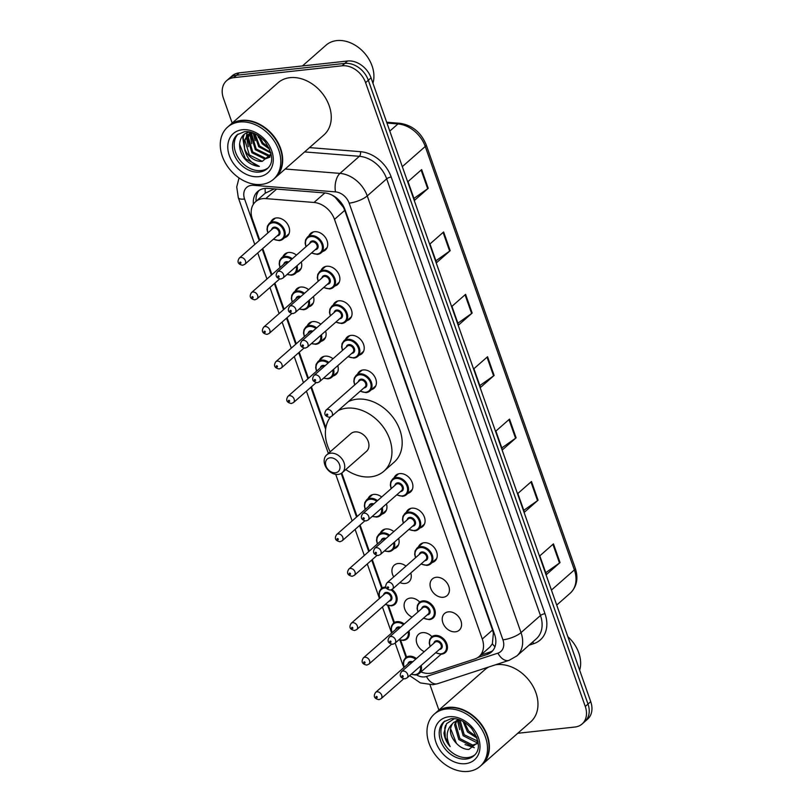 <?xml version="1.0" encoding="UTF-8"?>
<svg xmlns="http://www.w3.org/2000/svg" width="812" height="812" viewBox="0 0 812 812"><rect width="100%" height="100%" fill="white"/><g stroke="black" fill="none" stroke-linecap="round" stroke-linejoin="round"><path stroke-width="1.22" d="M321.126 270.355A11.114 8.414 48.7 0 1 322.861 267.899A11.114 8.414 48.7 0 1 326.688 266.265A11.114 8.414 48.7 0 1 338.117 272.883A11.114 8.414 48.7 0 1 337.548 284.596A11.114 8.414 48.7 0 1 334.889 286.017M333.296 304.916A11.114 8.414 48.7 0 1 335.031 302.46A11.114 8.414 48.7 0 1 338.858 300.826A11.114 8.414 48.7 0 1 350.287 307.433A11.114 8.414 48.7 0 1 349.718 319.157A11.114 8.414 48.7 0 1 347.059 320.567M345.465 339.477A11.114 8.414 48.7 0 1 347.201 337.021A11.114 8.414 48.7 0 1 351.028 335.386A11.114 8.414 48.7 0 1 362.457 341.994A11.114 8.414 48.7 0 1 361.888 353.717A11.114 8.414 48.7 0 1 359.229 355.128M357.635 374.027A11.114 8.414 48.7 0 1 359.371 371.581A11.114 8.414 48.7 0 1 363.197 369.947A11.114 8.414 48.7 0 1 374.626 376.555A11.114 8.414 48.7 0 1 374.058 388.278A11.114 8.414 48.7 0 1 371.399 389.689M394.145 477.71A11.114 8.414 48.7 0 1 395.88 475.253A11.114 8.414 48.7 0 1 399.707 473.619A11.114 8.414 48.7 0 1 411.136 480.227A11.114 8.414 48.7 0 1 410.567 491.95A11.114 8.414 48.7 0 1 407.908 493.361M406.315 512.27A11.114 8.414 48.7 0 1 408.05 509.814A11.114 8.414 48.7 0 1 411.877 508.18A11.114 8.414 48.7 0 1 423.306 514.788A11.114 8.414 48.7 0 1 422.737 526.511A11.114 8.414 48.7 0 1 420.078 527.922M418.484 546.821A11.114 8.414 48.7 0 1 420.22 544.365A11.114 8.414 48.7 0 1 424.047 542.741A11.114 8.414 48.7 0 1 435.476 549.348A11.114 8.414 48.7 0 1 434.907 561.072A11.114 8.414 48.7 0 1 432.248 562.483M436.217 577.291A11.114 8.414 48.7 0 1 447.645 583.899A11.114 8.414 48.7 0 1 447.077 595.622A11.114 8.414 48.7 0 1 443.25 597.256A11.114 8.414 48.7 0 1 431.822 590.649A11.114 8.414 48.7 0 1 432.39 578.926A11.114 8.414 48.7 0 1 436.217 577.291M448.386 611.852A11.114 8.414 48.7 0 1 459.815 618.46A11.114 8.414 48.7 0 1 459.247 630.183A11.114 8.414 48.7 0 1 455.42 631.817A11.114 8.414 48.7 0 1 443.991 625.21A11.114 8.414 48.7 0 1 444.56 613.486A11.114 8.414 48.7 0 1 448.386 611.852M308.956 235.795A11.114 8.414 48.7 0 1 310.692 233.338A11.114 8.414 48.7 0 1 314.518 231.714A11.114 8.414 48.7 0 1 325.947 238.322A11.114 8.414 48.7 0 1 325.379 250.045A11.114 8.414 48.7 0 1 322.719 251.456M424.26 651.66A11.114 8.414 48.7 0 1 416.82 643.317A11.114 8.414 48.7 0 1 418.606 634.273A11.114 8.414 48.7 0 1 422.433 632.639A11.114 8.414 48.7 0 1 431.893 636.649M412.09 617.1A11.114 8.414 48.7 0 1 404.65 608.756A11.114 8.414 48.7 0 1 406.436 599.713A11.114 8.414 48.7 0 1 410.263 598.079A11.114 8.414 48.7 0 1 419.723 602.088M393.729 576.926A11.114 8.414 48.7 0 1 394.267 565.152A11.114 8.414 48.7 0 1 398.093 563.518A11.114 8.414 48.7 0 1 406 566.126M410.791 573.018A11.114 8.414 48.7 0 1 408.943 581.849A11.114 8.414 48.7 0 1 405.117 583.483A11.114 8.414 48.7 0 1 399.94 582.559M380.351 533.048A11.114 8.414 48.7 0 1 382.097 530.591A11.114 8.414 48.7 0 1 385.923 528.967A11.114 8.414 48.7 0 1 393.83 531.566M398.621 538.457A11.114 8.414 48.7 0 1 396.774 547.288A11.114 8.414 48.7 0 1 394.114 548.709M368.181 498.487A11.114 8.414 48.7 0 1 369.927 496.03A11.114 8.414 48.7 0 1 373.753 494.406A11.114 8.414 48.7 0 1 381.66 497.005M386.451 503.897A11.114 8.414 48.7 0 1 384.604 512.737A11.114 8.414 48.7 0 1 381.944 514.148M295.162 291.143A11.114 8.414 48.7 0 1 296.908 288.686A11.114 8.414 48.7 0 1 300.734 287.052A11.114 8.414 48.7 0 1 308.641 289.661M313.432 296.542A11.114 8.414 48.7 0 1 311.585 305.383A11.114 8.414 48.7 0 1 308.925 306.794M282.992 256.582A11.114 8.414 48.7 0 1 284.738 254.126A11.114 8.414 48.7 0 1 288.565 252.491A11.114 8.414 48.7 0 1 296.471 255.1M301.262 261.992A11.114 8.414 48.7 0 1 299.415 270.822A11.114 8.414 48.7 0 1 296.756 272.233M307.332 325.703A11.114 8.414 48.7 0 1 309.078 323.247A11.114 8.414 48.7 0 1 312.904 321.613A11.114 8.414 48.7 0 1 320.811 324.211M325.602 331.103A11.114 8.414 48.7 0 1 323.755 339.944A11.114 8.414 48.7 0 1 321.095 341.355M319.502 360.254A11.114 8.414 48.7 0 1 321.247 357.798A11.114 8.414 48.7 0 1 325.074 356.174A11.114 8.414 48.7 0 1 332.981 358.772M337.772 365.664A11.114 8.414 48.7 0 1 335.924 374.505A11.114 8.414 48.7 0 1 333.265 375.915M270.822 222.021A11.114 8.414 48.7 0 1 272.568 219.565A11.114 8.414 48.7 0 1 276.385 217.941A11.114 8.414 48.7 0 1 287.813 224.548A11.114 8.414 48.7 0 1 287.245 236.262A11.114 8.414 48.7 0 1 284.586 237.683M274.283 188.891L265.311 193.175A20.848 10.729 -85.4 0 1 265.159 188.394M420.981 671.93A20.848 15.783 -131.3 0 0 432.745 672.732L474.776 658.989A20.848 15.783 -131.3 0 0 479.121 656.543A20.848 15.783 -131.3 0 0 482.277 639.034L334.493 219.372A20.848 15.783 -131.3 0 0 314.011 202.472L265.778 198.605A20.848 15.783 -131.3 0 0 262.743 198.646A20.848 15.783 -131.3 0 0 255.567 201.701A20.848 15.783 -131.3 0 0 252.41 219.21L259.759 240.078M479.121 656.543L489.991 646.971L492.376 643.784L493.371 633.137L492.529 630.021L344.745 210.359L343.415 207.304L335.143 197.286L332.22 195.174M400.692 640.292L406.386 656.472A20.848 15.783 -131.3 0 0 406.538 656.867M262.743 248.563L271.929 274.639M274.913 283.114L284.098 309.199M287.083 317.675L296.268 343.76M299.252 352.235L308.438 378.311M311.422 386.796L325.845 427.741M341.791 473.041L357.118 516.554M360.102 525.029L369.287 551.104M372.272 559.59L382.239 587.898M388.522 605.732L394.409 622.459M477.832 657.517L487.119 654.492A20.848 15.783 -131.3 0 0 491.453 652.036A20.848 15.783 -131.3 0 0 494.62 634.527L345.049 209.821A20.848 15.783 -131.3 0 0 324.577 192.921L267.899 188.384A20.848 15.783 -131.3 0 0 264.864 188.414A20.848 15.783 -131.3 0 0 257.688 191.48A20.848 15.783 -131.3 0 0 253.415 204.198M256.084 201.244A20.848 15.783 48.7 0 1 259.14 190.384M232.181 123.089L223.422 98.222A20.848 15.783 48.7 0 1 226.589 80.713A20.848 15.783 48.7 0 1 233.765 77.647L342.085 65.802A20.848 15.783 48.7 0 1 365.603 82.672L585.269 706.47A20.848 15.783 48.7 0 1 582.113 723.969A20.848 15.783 48.7 0 1 574.937 727.034L517.731 733.287M438.896 710.084L430.015 684.861M226.589 80.713L232.039 75.912A20.848 15.783 48.7 0 1 239.215 72.857L347.536 61.012L344.816 63.407A20.848 15.783 48.7 0 1 368.323 80.266L588 704.065A20.848 15.783 48.7 0 1 584.843 721.574A20.848 15.783 48.7 0 0 588 704.065L368.323 80.266A20.848 15.783 48.7 0 0 344.816 63.407L236.485 75.252L344.816 63.407L342.085 65.802M229.319 78.317A20.848 15.783 48.7 0 1 236.485 75.252A20.848 15.783 48.7 0 0 229.319 78.317M492.722 650.727A20.848 15.783 48.7 0 1 489.849 652.087L480.826 655.04M347.536 61.012A20.848 15.783 48.7 0 1 371.054 77.871L590.73 701.669A20.848 15.783 48.7 0 1 587.573 719.178L582.113 723.969M538.072 500.192L524.43 512.189L517.843 493.473L531.484 481.486L538.072 500.192A5.562 1.705 -19.4 0 1 537.534 500.618L530.957 481.942M560.036 562.574L546.405 574.571L539.807 555.855L553.449 543.867L560.036 562.574A5.562 1.705 -19.4 0 1 559.498 563L552.921 544.324M472.168 313.056L458.526 325.054L451.939 306.337L465.58 294.34L472.168 313.056A5.562 1.705 -19.4 0 1 471.63 313.483L465.053 294.807M450.203 250.675L436.562 262.672L429.974 243.955L443.616 231.968L450.203 250.675A5.562 1.705 -19.4 0 1 449.655 251.101L443.088 232.425M428.239 188.303L414.597 200.29L408.01 181.573L421.641 169.586L428.239 188.303A5.562 1.705 -19.4 0 1 427.691 188.719L421.113 170.053M516.107 437.82L502.466 449.807L495.878 431.091L509.51 419.104L516.107 437.82A5.562 1.705 -19.4 0 1 515.559 438.236L508.982 419.571M494.132 375.438L480.501 387.425L473.903 368.719L487.545 356.722L494.132 375.438A5.562 1.705 -19.4 0 1 493.594 375.865L487.017 357.189M479.841 385.568L493.594 375.865M501.806 447.94L515.559 438.236M413.937 198.422L427.691 188.719M435.902 260.804L449.655 251.101M457.877 323.186L471.63 313.483M545.745 572.704L559.498 563M523.781 510.322L537.534 500.618M302.429 65.945L326.038 45.188A31.272 23.67 48.7 0 1 336.797 40.6A31.272 23.67 48.7 0 1 364.943 53.602A31.272 23.67 48.7 0 1 372.941 83.23M229.299 125.627A34.743 26.299 48.7 0 1 229.461 125.474A34.743 26.299 48.7 0 1 241.428 120.379A34.743 26.299 48.7 0 1 277.125 141.024A34.743 26.299 48.7 0 1 275.349 177.655A34.743 26.299 48.7 0 1 275.177 177.808M229.461 125.474L278.049 82.753A34.743 26.299 48.7 0 1 290.006 77.658A34.743 26.299 48.7 0 1 325.703 98.303A34.743 26.299 48.7 0 1 323.937 134.934L275.349 177.655M227.593 127.129L229.126 125.779A34.743 26.299 48.7 0 1 241.083 120.673A34.743 26.299 48.7 0 1 276.78 141.329A34.743 26.299 48.7 0 1 275.004 177.96L273.471 179.31A34.743 26.299 48.7 0 1 261.515 184.405A34.743 26.299 48.7 0 1 225.817 163.76A34.743 26.299 48.7 0 1 227.593 127.129A34.743 26.299 48.7 0 1 239.55 122.023A34.743 26.299 48.7 0 1 275.248 142.679A34.743 26.299 48.7 0 1 273.471 179.31M267.99 167.962A22.655 17.153 48.7 0 1 261.099 170.561A22.655 17.153 48.7 0 1 238.22 157.741A22.655 17.153 48.7 0 1 238.139 134.021M269.949 156.949L265.727 158.32L252.765 151.986L248.37 137.38L249.964 133.33M269.807 157.183L264.874 159.071L251.913 152.727L247.518 138.131L249.436 133.604M270.792 155.062L269.137 155.325L256.176 148.982L251.781 134.386L252.248 132.65M270.589 155.62L268.285 156.077L255.323 149.733L250.928 135.127L251.669 132.701M250.289 132.853L250.786 132.224M249.791 133.138L250.664 132.194M270.731 152.321L259.586 145.987L254.948 133.716M270.934 153.113L258.734 146.739L254.156 133.361M269.036 147.804L262.997 142.983L259.18 136.172M269.665 149.215L262.144 143.734L257.891 135.32M250.603 132.092C237.764 132.569 235.764 151.174 246.797 160.928C250.735 164.308 254.927 166.125 259.363 166.389C251.426 163.811 246.503 157.883 244.595 148.616A15.712 11.886 48.7 0 0 262.317 161.324L271.096 153.894M262.317 161.324L249.355 154.98L244.96 140.375L248.005 134.548M244.595 148.616L244.107 141.126L247.569 134.904L251.314 132.366M247.569 134.904L252.065 132.589M259.363 166.389L245.386 158.644L239.52 144.079M244.625 148.931L243.214 137.664L244.168 134.518M248.35 146.647L246.381 136.609M246.422 136.091L247.061 132.904M251.761 143.643L249.791 133.615M249.832 133.097L249.944 132.163M255.171 140.649L253.192 132.985M258.581 137.654L257.607 135.137M244.97 150.961L242.788 138.04L243.762 134.843M335.386 472.787A8.333 6.313 48.7 0 1 325.977 466.037A8.333 6.313 48.7 0 1 330.108 457.816A8.333 6.313 48.7 0 1 339.517 464.565A8.333 6.313 48.7 0 1 335.386 472.787M338.188 474.411A11.815 8.942 48.7 0 1 326.048 467.387A11.815 8.942 48.7 0 1 326.657 454.933A11.815 8.942 48.7 0 1 330.717 453.197A11.815 8.942 48.7 0 1 342.857 460.221A11.815 8.942 48.7 0 1 342.248 472.675A11.815 8.942 48.7 0 1 338.188 474.411M342.248 472.675L366.466 451.391A11.815 8.942 -131.3 0 0 367.065 438.937A11.815 8.942 -131.3 0 0 354.925 431.913A11.815 8.942 -131.3 0 0 350.865 433.649L326.657 454.933M338.025 410.699A38.215 28.927 48.7 0 1 346.582 408.203A38.215 28.927 48.7 0 1 385.842 430.928A38.215 28.927 48.7 0 1 383.893 471.214A38.215 28.927 48.7 0 1 370.739 476.827A38.215 28.927 48.7 0 1 345.8 469.559M330.2 451.817A38.215 28.927 48.7 0 1 330.413 417.053M348.257 401.707A38.215 28.927 48.7 0 1 356.813 399.21A38.215 28.927 48.7 0 1 396.073 421.925A38.215 28.927 48.7 0 1 394.124 462.221L383.893 471.214M436.014 712.621A34.743 26.299 48.7 0 1 436.176 712.469A34.743 26.299 48.7 0 1 448.133 707.374A34.743 26.299 48.7 0 1 483.83 728.019A34.743 26.299 48.7 0 1 482.064 764.65A34.743 26.299 48.7 0 1 481.892 764.802M436.176 712.469L484.764 669.748A34.743 26.299 48.7 0 1 488.875 666.957M495.361 664.835A34.743 26.299 48.7 0 1 496.721 664.652A34.743 26.299 48.7 0 1 532.418 685.298A34.743 26.299 48.7 0 1 530.652 721.929L482.064 764.65M434.298 714.124L435.841 712.774A34.743 26.299 48.7 0 1 447.798 707.668A34.743 26.299 48.7 0 1 483.495 728.323A34.743 26.299 48.7 0 1 481.719 764.955L480.186 766.305A34.743 26.299 48.7 0 1 468.23 771.4A34.743 26.299 48.7 0 1 432.532 750.745A34.743 26.299 48.7 0 1 434.298 714.124A34.743 26.299 48.7 0 1 446.265 709.018A34.743 26.299 48.7 0 1 481.963 729.673A34.743 26.299 48.7 0 1 480.186 766.305M474.705 754.957A22.655 17.153 48.7 0 1 467.813 757.555A22.655 17.153 48.7 0 1 444.935 744.736A22.655 17.153 48.7 0 1 444.854 721.005M477.842 743.01L471.63 746.025L458.821 739.549L454.578 724.811L456.222 720.731M477.223 743.518L472.716 745.081L459.907 738.595L455.664 723.868L456.912 720.427M477.984 742.564L476.705 744.015M477.872 741.173L464.241 734.789L459.998 720.011M477.984 741.863L475.964 742.219L463.155 735.743L458.912 721.005L459.216 719.777M476.603 736.768L468.565 730.983L464.342 722.152M477.101 738.169L467.479 731.937L463.023 721.391M454.355 718.681L446.6 723.614L443.951 732.962C444.468 737.895 446.539 742.442 450.163 746.614C445.494 737.408 446.285 729.744 452.538 723.634C448.772 729.856 450.071 736.433 456.425 743.386L456.78 743.731C460.516 747.537 464.545 749.435 468.879 749.425L478.055 742.31M456.425 743.386L451.076 729.755M452.538 723.634L453.786 722.335L459.318 719.767M567.832 636.649A31.272 23.67 48.7 0 1 579.656 670.225M450.163 746.614L445.341 737.499L444.783 728.039L445.565 725.289M474.35 747.73L465.063 744.574M459.663 729.612L457.45 720.224M276.618 189.084L265.778 198.605M343.963 207.222A20.848 6.394 160.6 0 1 343.415 207.304M494.092 633.035A20.848 6.394 160.6 0 1 493.371 633.137M494.975 646.778A20.848 12.951 -108.1 0 1 492.376 643.784M324.851 192.941L314.011 202.472M344.745 210.359L334.493 219.372M492.529 630.021L482.277 639.034M416.434 674.853A13.895 10.515 -131.3 0 0 424.574 676.893A13.895 10.515 -131.3 0 0 426.473 676.497L497.929 653.142A13.895 10.515 -131.3 0 0 502.932 639.836L349.15 203.152A13.895 10.515 -131.3 0 0 335.498 191.886L253.506 185.319A13.895 10.515 -131.3 0 0 251.476 185.349A13.895 10.515 -131.3 0 0 244.585 199.052L259.201 240.565M239.043 177.94L236.728 186.922L238.302 197.671A13.895 4.263 -19.4 0 0 244.585 199.052M409.644 675.614L420.413 682.922L432.908 684.719L437.607 683.704A13.895 8.638 -108.1 0 1 426.473 676.497M309.534 147.601L360.498 151.682A31.272 23.67 48.7 0 1 391.211 177.026L544.994 613.71A31.272 23.67 48.7 0 1 533.748 643.652L529.069 645.185M365.603 82.672L371.054 77.871M233.765 77.647L239.215 72.857M585.269 706.47L590.73 701.669M285.185 169.008L339.954 173.392L359.381 156.3L304.622 151.915M335.498 191.886A13.895 7.156 -85.4 0 1 339.954 173.392A27.791 21.041 48.7 0 1 367.247 195.925L386.685 178.833A27.791 21.041 -131.3 0 0 359.381 156.3A3.471 1.786 94.6 0 0 360.498 151.682M349.15 203.152A13.895 4.263 -19.4 0 0 367.247 195.925L521.03 632.609L540.467 615.516L386.685 178.833A3.471 1.066 160.6 0 1 391.211 177.026M502.932 639.836A13.895 4.263 -19.4 0 0 521.03 632.609A27.791 21.041 48.7 0 1 516.818 655.944L536.255 638.861A27.791 21.041 -131.3 0 0 540.467 615.516A3.471 1.066 160.6 0 1 544.994 613.71M262.195 249.04L271.37 275.126M274.365 283.601L283.54 309.687M286.534 318.162L295.71 344.247M298.704 352.723L307.88 378.798M310.874 387.283L325.622 429.172M341.213 473.426L356.559 517.031M359.554 525.516L368.729 551.592M371.723 560.067L381.64 588.243M387.73 605.539L393.81 622.804M399.9 640.089L405.98 657.355M533.748 643.652A3.471 2.162 71.9 0 0 532.499 642.16M437.607 683.704L509.063 660.359A13.895 8.638 -108.1 0 1 497.929 653.142M403.95 667.474L402.61 664.277A13.895 4.263 -19.4 0 0 403.452 665.17M253.506 185.319A13.895 7.156 -85.4 0 1 253.303 184.05M489.849 652.087L487.119 654.492M402.316 166.643L425.255 146.475A6.953 2.131 -19.4 0 0 426.168 144.79L575.282 568.227A6.953 2.131 160.6 0 1 574.368 569.912L425.255 146.475A27.791 21.041 -131.3 0 0 397.951 123.942A6.953 3.573 -85.4 0 1 399.687 123.272C412.171 125.119 421.002 132.285 426.168 144.79M575.282 568.227C578.53 578.418 576.824 586.761 570.156 593.257A27.791 21.041 -131.3 0 0 574.368 569.912L551.429 590.08M389.801 131.108L397.951 123.942L386.969 123.059M259.404 172.053A22.655 17.153 48.7 0 1 236.119 158.594A22.655 17.153 48.7 0 1 237.277 134.701L244.351 131.717C251.121 130.955 257.952 134.183 264.864 141.4C273.065 153.965 273.837 163.08 267.199 168.734A22.655 17.153 48.7 0 1 259.404 172.053M258.795 176.671A26.126 19.782 48.7 0 1 229.319 155.539A26.126 19.782 48.7 0 1 242.27 129.758A26.126 19.782 48.7 0 1 271.746 150.9A26.126 19.782 48.7 0 1 258.795 176.671M466.108 759.047A22.655 17.153 48.7 0 1 442.834 745.589A22.655 17.153 48.7 0 1 443.991 721.695L451.066 718.701C457.836 717.95 464.667 721.178 471.579 728.394C479.78 740.96 480.552 750.075 473.914 755.728A22.655 17.153 48.7 0 1 466.108 759.047M465.509 763.666A26.126 19.782 48.7 0 1 436.024 742.533A26.126 19.782 48.7 0 1 448.985 716.752A26.126 19.782 48.7 0 1 478.461 737.895A26.126 19.782 48.7 0 1 465.509 763.666M275.217 218.154L269.269 223.391A10.424 7.887 48.7 0 1 272.862 221.859A10.424 7.887 48.7 0 1 283.571 228.05A10.424 7.887 48.7 0 1 283.033 239.043A10.424 7.887 48.7 0 1 279.45 240.575M273.573 239.043A9.724 7.369 -131.3 0 0 278.892 240.25A9.724 7.369 -131.3 0 0 283.713 230.649A9.724 7.369 -131.3 0 0 272.741 222.782A9.724 7.369 -131.3 0 0 268.062 232.78M271.634 229.634A4.862 3.684 48.7 0 1 274.273 227.147A4.862 3.684 48.7 0 1 279.764 231.085A4.862 3.684 48.7 0 1 277.349 235.886A4.862 3.684 48.7 0 1 277.146 235.896M244.808 264.326L278.222 234.942A4.172 3.157 -131.3 0 0 278.435 230.547A4.172 3.157 -131.3 0 0 274.151 228.07A4.172 3.157 -131.3 0 0 272.72 228.679L239.307 258.064A4.172 3.157 48.7 0 1 240.738 257.455A4.172 3.157 48.7 0 1 245.021 259.931A4.172 3.157 48.7 0 1 244.808 264.326L242.656 265.27C237.967 264.296 236.85 261.89 239.307 258.064M240.575 263.321A0.69 0.528 -131.3 0 0 240.129 262.073A0.69 0.528 -131.3 0 0 240.575 263.321M287.387 252.715L281.439 257.942A10.424 7.887 48.7 0 1 285.032 256.419A10.424 7.887 48.7 0 1 292.32 258.754M297.05 265.697A10.424 7.887 48.7 0 1 295.203 273.603A10.424 7.887 48.7 0 1 291.62 275.126M287.265 274.294A9.724 7.369 -131.3 0 0 291.061 274.811A9.724 7.369 -131.3 0 0 296.228 266.417M291.569 259.414A9.724 7.369 -131.3 0 0 284.91 257.343A9.724 7.369 -131.3 0 0 280.231 267.341M283.804 264.194A4.862 3.684 48.7 0 1 286.443 261.708A4.862 3.684 48.7 0 1 288.565 262.053M287.742 262.783A4.172 3.157 -131.3 0 0 286.321 262.631A4.172 3.157 -131.3 0 0 284.89 263.24L251.476 292.624A4.172 3.157 48.7 0 1 252.908 292.015A4.172 3.157 48.7 0 1 257.191 294.492A4.172 3.157 48.7 0 1 256.978 298.887L254.826 299.831C250.137 298.857 249.02 296.451 251.476 292.624M252.745 297.882A0.69 0.528 -131.3 0 0 252.299 296.634A0.69 0.528 -131.3 0 0 252.745 297.882M299.557 287.275L293.609 292.503A10.424 7.887 48.7 0 1 297.202 290.98A10.424 7.887 48.7 0 1 304.49 293.315M309.22 300.257A10.424 7.887 48.7 0 1 307.372 308.164A10.424 7.887 48.7 0 1 303.789 309.687M299.435 308.854A9.724 7.369 -131.3 0 0 303.231 309.362A9.724 7.369 -131.3 0 0 308.398 300.978M303.739 293.974A9.724 7.369 -131.3 0 0 297.08 291.904A9.724 7.369 -131.3 0 0 292.401 301.891M295.974 298.755A4.862 3.684 48.7 0 1 298.613 296.268A4.862 3.684 48.7 0 1 300.734 296.613M299.912 297.334A4.172 3.157 -131.3 0 0 298.491 297.192A4.172 3.157 -131.3 0 0 297.06 297.801L263.646 327.185A4.172 3.157 48.7 0 1 265.077 326.566A4.172 3.157 48.7 0 1 269.361 329.053A4.172 3.157 48.7 0 1 269.148 333.448L266.996 334.392C262.306 333.417 261.19 331.012 263.646 327.185M264.915 332.433A0.69 0.528 -131.3 0 0 264.468 331.184A0.69 0.528 -131.3 0 0 264.915 332.433M311.727 321.836L305.779 327.063A10.424 7.887 48.7 0 1 309.372 325.531A10.424 7.887 48.7 0 1 316.66 327.875M321.39 334.818A10.424 7.887 48.7 0 1 319.542 342.715A10.424 7.887 48.7 0 1 315.959 344.247M311.605 343.415A9.724 7.369 -131.3 0 0 315.401 343.923A9.724 7.369 -131.3 0 0 320.567 335.539M315.909 328.535A9.724 7.369 -131.3 0 0 309.25 326.454A9.724 7.369 -131.3 0 0 304.571 336.452M308.144 333.316A4.862 3.684 48.7 0 1 310.783 330.819A4.862 3.684 48.7 0 1 312.904 331.164M312.082 331.895A4.172 3.157 -131.3 0 0 310.661 331.743A4.172 3.157 -131.3 0 0 309.23 332.362L275.816 361.736A4.172 3.157 48.7 0 1 277.247 361.127A4.172 3.157 48.7 0 1 281.531 363.603A4.172 3.157 48.7 0 1 281.317 367.998L279.166 368.952C274.476 367.978 273.36 365.573 275.816 361.736M277.085 366.994A0.69 0.528 -131.3 0 0 276.638 365.745A0.69 0.528 -131.3 0 0 277.085 366.994M323.897 356.387L317.949 361.624A10.424 7.887 48.7 0 1 321.542 360.092A10.424 7.887 48.7 0 1 328.83 362.426M333.559 369.369A10.424 7.887 48.7 0 1 331.712 377.275A10.424 7.887 48.7 0 1 328.129 378.808M323.775 377.976A9.724 7.369 -131.3 0 0 327.571 378.483A9.724 7.369 -131.3 0 0 332.737 370.089M328.078 363.086A9.724 7.369 -131.3 0 0 321.42 361.015A9.724 7.369 -131.3 0 0 316.741 371.013M320.314 367.866A4.862 3.684 48.7 0 1 322.953 365.38A4.862 3.684 48.7 0 1 325.074 365.725M324.252 366.456A4.172 3.157 -131.3 0 0 322.831 366.303A4.172 3.157 -131.3 0 0 321.4 366.922L287.986 396.297A4.172 3.157 48.7 0 1 289.417 395.688A4.172 3.157 48.7 0 1 293.7 398.164A4.172 3.157 48.7 0 1 293.487 402.559L291.335 403.503C286.646 402.529 285.53 400.133 287.986 396.297M289.255 401.554A0.69 0.528 -131.3 0 0 288.808 400.306A0.69 0.528 -131.3 0 0 289.255 401.554M372.576 494.62L366.628 499.857A10.424 7.887 48.7 0 1 370.221 498.324A10.424 7.887 48.7 0 1 377.509 500.659M382.239 507.601A10.424 7.887 48.7 0 1 380.392 515.508A10.424 7.887 48.7 0 1 376.809 517.041M372.454 516.209A9.724 7.369 -131.3 0 0 376.25 516.716A9.724 7.369 -131.3 0 0 381.417 508.322M376.758 501.319A9.724 7.369 -131.3 0 0 370.099 499.248A9.724 7.369 -131.3 0 0 365.42 509.246M368.993 506.099A4.862 3.684 48.7 0 1 371.632 503.613A4.862 3.684 48.7 0 1 373.753 503.958M372.931 504.688A4.172 3.157 -131.3 0 0 371.51 504.536A4.172 3.157 -131.3 0 0 370.079 505.155L336.665 534.529A4.172 3.157 48.7 0 1 338.096 533.92A4.172 3.157 48.7 0 1 342.38 536.397A4.172 3.157 48.7 0 1 342.167 540.792L340.015 541.736C335.336 540.762 334.209 538.366 336.665 534.529M337.934 539.787A0.69 0.528 -131.3 0 0 337.487 538.539A0.69 0.528 -131.3 0 0 337.934 539.787M384.746 529.18L378.798 534.418A10.424 7.887 48.7 0 1 382.391 532.885A10.424 7.887 48.7 0 1 389.679 535.22M394.409 542.162A10.424 7.887 48.7 0 1 392.561 550.069A10.424 7.887 48.7 0 1 388.978 551.602M384.624 550.759A9.724 7.369 -131.3 0 0 388.42 551.277A9.724 7.369 -131.3 0 0 393.587 542.883M388.928 535.879A9.724 7.369 -131.3 0 0 382.269 533.809A9.724 7.369 -131.3 0 0 377.59 543.807M381.163 540.66A4.862 3.684 48.7 0 1 383.802 538.173A4.862 3.684 48.7 0 1 385.923 538.518M385.101 539.249A4.172 3.157 -131.3 0 0 383.68 539.097A4.172 3.157 -131.3 0 0 382.249 539.706L348.835 569.09A4.172 3.157 48.7 0 1 350.266 568.481A4.172 3.157 48.7 0 1 354.55 570.958A4.172 3.157 48.7 0 1 354.337 575.353L352.185 576.297C347.506 575.322 346.379 572.917 348.835 569.09M350.104 574.348A0.69 0.528 -131.3 0 0 349.657 573.099A0.69 0.528 -131.3 0 0 350.104 574.348M379.772 598.211L378.93 594.749L379.366 591.359L381.193 588.629A10.424 7.887 48.7 0 1 384.786 587.106A10.424 7.887 48.7 0 1 385.822 587.056M392.064 589.441A10.424 7.887 48.7 0 1 394.957 604.29A10.424 7.887 48.7 0 1 391.374 605.813M385.497 604.28A9.724 7.369 -131.3 0 0 390.816 605.498A9.724 7.369 -131.3 0 0 396.215 599.256A9.724 7.369 -131.3 0 0 391.069 589.918M386.258 588.03A9.724 7.369 -131.3 0 0 384.665 588.03A9.724 7.369 -131.3 0 0 379.986 598.028M383.558 594.881A4.862 3.684 48.7 0 1 386.197 592.395A4.862 3.684 48.7 0 1 391.688 596.333A4.862 3.684 48.7 0 1 389.273 601.124A4.862 3.684 48.7 0 1 389.07 601.144M356.732 629.574L390.146 600.19A4.172 3.157 -131.3 0 0 390.359 595.795A4.172 3.157 -131.3 0 0 386.076 593.318A4.172 3.157 -131.3 0 0 384.644 593.927L351.231 623.311A4.172 3.157 48.7 0 1 352.662 622.702A4.172 3.157 48.7 0 1 356.945 625.179A4.172 3.157 48.7 0 1 356.732 629.574L354.58 630.518C349.901 629.544 348.774 627.138 351.231 623.311M352.499 628.569A0.69 0.528 -131.3 0 0 352.053 627.321A0.69 0.528 -131.3 0 0 352.499 628.569M391.942 632.771L391.1 629.31L391.536 625.92L393.363 623.19A10.424 7.887 48.7 0 1 396.956 621.657A10.424 7.887 48.7 0 1 404.244 624.002M408.974 630.944A10.424 7.887 48.7 0 1 407.127 638.851A10.424 7.887 48.7 0 1 403.544 640.374M399.189 639.541A9.724 7.369 -131.3 0 0 402.985 640.049A9.724 7.369 -131.3 0 0 408.152 631.665M403.493 624.661A9.724 7.369 -131.3 0 0 396.835 622.581A9.724 7.369 -131.3 0 0 392.155 632.578M395.728 629.442A4.862 3.684 48.7 0 1 398.367 626.955A4.862 3.684 48.7 0 1 400.489 627.3M399.666 628.021A4.172 3.157 -131.3 0 0 398.245 627.879A4.172 3.157 -131.3 0 0 396.814 628.488L363.4 657.872A4.172 3.157 48.7 0 1 364.832 657.253A4.172 3.157 48.7 0 1 369.115 659.74A4.172 3.157 48.7 0 1 368.902 664.135L366.75 665.079C362.071 664.104 360.944 661.699 363.4 657.872M364.669 663.12A0.69 0.528 -131.3 0 0 364.223 661.871A0.69 0.528 -131.3 0 0 364.669 663.12M404.112 667.322L403.27 663.871L403.706 660.481L405.533 657.75A10.424 7.887 48.7 0 1 409.126 656.218A10.424 7.887 48.7 0 1 416.414 658.562M421.144 665.495A10.424 7.887 48.7 0 1 419.296 673.402A10.424 7.887 48.7 0 1 415.714 674.934M411.359 674.102A9.724 7.369 -131.3 0 0 415.155 674.61A9.724 7.369 -131.3 0 0 420.322 666.226M415.663 659.222A9.724 7.369 -131.3 0 0 409.004 657.141A9.724 7.369 -131.3 0 0 404.325 667.139M407.898 664.003A4.862 3.684 48.7 0 1 410.537 661.506A4.862 3.684 48.7 0 1 412.658 661.851M411.836 662.582A4.172 3.157 -131.3 0 0 410.415 662.43A4.172 3.157 -131.3 0 0 408.984 663.049L375.57 692.423A4.172 3.157 48.7 0 1 377.001 691.814A4.172 3.157 48.7 0 1 381.285 694.29A4.172 3.157 48.7 0 1 381.072 698.685L378.92 699.639C374.241 698.665 373.124 696.26 375.57 692.423M376.839 697.681A0.69 0.528 -131.3 0 0 376.392 696.432A0.69 0.528 -131.3 0 0 376.839 697.681M305.982 246.736L305.139 243.275L305.566 239.895L307.403 237.165A10.424 7.887 48.7 0 1 310.986 235.632A10.424 7.887 48.7 0 1 321.694 241.824A10.424 7.887 48.7 0 1 321.166 252.816A10.424 7.887 48.7 0 1 317.583 254.349M311.696 252.816A9.724 7.369 -131.3 0 0 317.015 254.024A9.724 7.369 -131.3 0 0 321.846 244.422A9.724 7.369 -131.3 0 0 310.864 236.556A9.724 7.369 -131.3 0 0 306.195 246.554M309.768 243.407A4.862 3.684 48.7 0 1 312.407 240.92A4.862 3.684 48.7 0 1 317.888 244.859A4.862 3.684 48.7 0 1 315.482 249.66A4.862 3.684 48.7 0 1 315.269 249.67M316.355 248.726A4.172 3.157 -131.3 0 0 316.568 244.321A4.172 3.157 -131.3 0 0 312.285 241.844A4.172 3.157 -131.3 0 0 310.854 242.463L277.43 271.837A4.172 3.157 48.7 0 1 278.871 271.228A4.172 3.157 48.7 0 1 283.155 273.705A4.172 3.157 48.7 0 1 282.941 278.1L316.355 248.726M278.262 275.847A0.69 0.528 -131.3 0 0 278.699 277.095A0.69 0.528 -131.3 0 0 278.262 275.847M318.152 281.297L317.309 277.836L317.736 274.456L319.573 271.726A10.424 7.887 48.7 0 1 323.156 270.193A10.424 7.887 48.7 0 1 333.864 276.385A10.424 7.887 48.7 0 1 333.336 287.377A10.424 7.887 48.7 0 1 329.753 288.91M323.866 287.377A9.724 7.369 -131.3 0 0 329.185 288.585A9.724 7.369 -131.3 0 0 334.016 278.983A9.724 7.369 -131.3 0 0 323.034 271.117A9.724 7.369 -131.3 0 0 318.365 281.114M321.938 277.968A4.862 3.684 48.7 0 1 324.577 275.481A4.862 3.684 48.7 0 1 330.058 279.419A4.862 3.684 48.7 0 1 327.652 284.21A4.862 3.684 48.7 0 1 327.439 284.23M328.525 283.276A4.172 3.157 -131.3 0 0 328.738 278.881A4.172 3.157 -131.3 0 0 324.455 276.405A4.172 3.157 -131.3 0 0 323.024 277.014L289.6 306.398A4.172 3.157 48.7 0 1 291.041 305.789A4.172 3.157 48.7 0 1 295.324 308.266A4.172 3.157 48.7 0 1 295.111 312.661L328.525 283.276M290.432 310.407A0.69 0.528 -131.3 0 0 290.869 311.656A0.69 0.528 -131.3 0 0 290.432 310.407M330.322 315.858L329.479 312.397L329.905 309.007L331.743 306.276A10.424 7.887 48.7 0 1 335.326 304.754A10.424 7.887 48.7 0 1 346.034 310.945A10.424 7.887 48.7 0 1 345.506 321.938A10.424 7.887 48.7 0 1 341.923 323.46M336.036 321.928A9.724 7.369 -131.3 0 0 341.355 323.135A9.724 7.369 -131.3 0 0 346.186 313.544A9.724 7.369 -131.3 0 0 335.204 305.677A9.724 7.369 -131.3 0 0 330.535 315.665M334.108 312.529A4.862 3.684 48.7 0 1 336.747 310.042A4.862 3.684 48.7 0 1 342.228 313.97A4.862 3.684 48.7 0 1 339.822 318.771A4.862 3.684 48.7 0 1 339.609 318.791M340.695 317.837A4.172 3.157 -131.3 0 0 340.908 313.442A4.172 3.157 -131.3 0 0 336.625 310.966A4.172 3.157 -131.3 0 0 335.194 311.575L301.77 340.959A4.172 3.157 48.7 0 1 303.211 340.35A4.172 3.157 48.7 0 1 307.494 342.826A4.172 3.157 48.7 0 1 307.281 347.221L340.695 317.837M302.602 344.958A0.69 0.528 -131.3 0 0 303.038 346.206A0.69 0.528 -131.3 0 0 302.602 344.958M342.491 350.419L341.649 346.957L342.075 343.567L343.912 340.837A10.424 7.887 48.7 0 1 347.495 339.304A10.424 7.887 48.7 0 1 358.204 345.506A10.424 7.887 48.7 0 1 357.676 356.488A10.424 7.887 48.7 0 1 354.093 358.021M348.206 356.488A9.724 7.369 -131.3 0 0 353.524 357.696A9.724 7.369 -131.3 0 0 358.356 348.104A9.724 7.369 -131.3 0 0 347.374 340.228A9.724 7.369 -131.3 0 0 342.705 350.226M346.277 347.089A4.862 3.684 48.7 0 1 348.916 344.603A4.862 3.684 48.7 0 1 354.397 348.531A4.862 3.684 48.7 0 1 351.992 353.332A4.862 3.684 48.7 0 1 351.779 353.352M352.865 352.398A4.172 3.157 -131.3 0 0 353.078 348.003A4.172 3.157 -131.3 0 0 348.795 345.526A4.172 3.157 -131.3 0 0 347.363 346.135L313.94 375.52A4.172 3.157 48.7 0 1 315.381 374.9A4.172 3.157 48.7 0 1 319.664 377.377A4.172 3.157 48.7 0 1 319.451 381.772L352.865 352.398M314.772 379.519A0.69 0.528 -131.3 0 0 315.208 380.767A0.69 0.528 -131.3 0 0 314.772 379.519M354.661 384.969L353.819 381.518L354.245 378.128L356.082 375.398A10.424 7.887 48.7 0 1 359.665 373.865A10.424 7.887 48.7 0 1 370.373 380.067A10.424 7.887 48.7 0 1 369.846 391.049A10.424 7.887 48.7 0 1 366.263 392.582M360.376 391.049A9.724 7.369 -131.3 0 0 365.694 392.257A9.724 7.369 -131.3 0 0 370.526 382.655A9.724 7.369 -131.3 0 0 359.543 374.789A9.724 7.369 -131.3 0 0 354.874 384.786M358.447 381.64A4.862 3.684 48.7 0 1 361.086 379.153A4.862 3.684 48.7 0 1 366.567 383.091A4.862 3.684 48.7 0 1 364.162 387.892A4.862 3.684 48.7 0 1 363.949 387.903M365.035 386.959A4.172 3.157 -131.3 0 0 365.248 382.564A4.172 3.157 -131.3 0 0 360.964 380.077A4.172 3.157 -131.3 0 0 359.533 380.696L326.109 410.07A4.172 3.157 48.7 0 1 327.551 409.461A4.172 3.157 48.7 0 1 331.834 411.938A4.172 3.157 48.7 0 1 331.621 416.333L365.035 386.959M326.942 414.079A0.69 0.528 -131.3 0 0 327.378 415.328A0.69 0.528 -131.3 0 0 326.942 414.079M391.171 488.651L390.328 485.19L390.755 481.8L392.592 479.07A10.424 7.887 48.7 0 1 396.175 477.537A10.424 7.887 48.7 0 1 406.883 483.739A10.424 7.887 48.7 0 1 406.355 494.721A10.424 7.887 48.7 0 1 402.772 496.254M396.885 494.721A9.724 7.369 -131.3 0 0 402.204 495.929A9.724 7.369 -131.3 0 0 407.035 486.337A9.724 7.369 -131.3 0 0 396.053 478.461A9.724 7.369 -131.3 0 0 391.384 488.459M394.957 485.322A4.862 3.684 48.7 0 1 397.596 482.835A4.862 3.684 48.7 0 1 403.087 486.764A4.862 3.684 48.7 0 1 400.671 491.564A4.862 3.684 48.7 0 1 400.458 491.585M401.544 490.631A4.172 3.157 -131.3 0 0 401.757 486.236A4.172 3.157 -131.3 0 0 397.474 483.759A4.172 3.157 -131.3 0 0 396.043 484.368L362.629 513.752A4.172 3.157 48.7 0 1 364.06 513.133A4.172 3.157 48.7 0 1 368.343 515.62A4.172 3.157 48.7 0 1 368.13 520.015L401.544 490.631M363.451 517.751A0.69 0.528 -131.3 0 0 363.888 519A0.69 0.528 -131.3 0 0 363.451 517.751M403.341 523.202L402.498 519.751L402.925 516.361L404.762 513.631A10.424 7.887 48.7 0 1 408.345 512.098A10.424 7.887 48.7 0 1 419.053 518.3A10.424 7.887 48.7 0 1 418.525 529.282A10.424 7.887 48.7 0 1 414.942 530.815M409.055 529.282A9.724 7.369 -131.3 0 0 414.374 530.49A9.724 7.369 -131.3 0 0 419.205 520.898A9.724 7.369 -131.3 0 0 408.223 513.022A9.724 7.369 -131.3 0 0 403.554 523.019M407.127 519.883A4.862 3.684 48.7 0 1 409.766 517.386A4.862 3.684 48.7 0 1 415.257 521.324A4.862 3.684 48.7 0 1 412.841 526.125A4.862 3.684 48.7 0 1 412.628 526.135M413.714 525.191A4.172 3.157 -131.3 0 0 413.927 520.796A4.172 3.157 -131.3 0 0 409.644 518.31A4.172 3.157 -131.3 0 0 408.213 518.929L374.799 548.303A4.172 3.157 48.7 0 1 376.23 547.694A4.172 3.157 48.7 0 1 380.513 550.171A4.172 3.157 48.7 0 1 380.3 554.566L413.714 525.191M375.621 552.312A0.69 0.528 -131.3 0 0 376.057 553.561A0.69 0.528 -131.3 0 0 375.621 552.312M415.511 557.763L414.668 554.302L415.094 550.922L416.932 548.191A10.424 7.887 48.7 0 1 420.514 546.659A10.424 7.887 48.7 0 1 431.223 552.85A10.424 7.887 48.7 0 1 430.695 563.843A10.424 7.887 48.7 0 1 427.112 565.375M421.225 563.843A9.724 7.369 -131.3 0 0 426.544 565.05A9.724 7.369 -131.3 0 0 431.375 555.449A9.724 7.369 -131.3 0 0 420.393 547.582A9.724 7.369 -131.3 0 0 415.724 557.58M419.296 554.434A4.862 3.684 48.7 0 1 421.935 551.947A4.862 3.684 48.7 0 1 427.427 555.885A4.862 3.684 48.7 0 1 425.011 560.686A4.862 3.684 48.7 0 1 424.798 560.696M425.884 559.742A4.172 3.157 -131.3 0 0 426.097 555.347A4.172 3.157 -131.3 0 0 421.814 552.87A4.172 3.157 -131.3 0 0 420.383 553.479L386.969 582.864A4.172 3.157 48.7 0 1 388.4 582.255A4.172 3.157 48.7 0 1 392.683 584.731A4.172 3.157 48.7 0 1 392.47 589.126L425.884 559.742M387.791 586.873A0.69 0.528 -131.3 0 0 388.227 588.121A0.69 0.528 -131.3 0 0 387.791 586.873M417.906 611.984L417.063 608.523L417.49 605.133L419.327 602.413A10.424 7.887 48.7 0 1 422.91 600.88A10.424 7.887 48.7 0 1 433.618 607.072A10.424 7.887 48.7 0 1 433.09 618.064A10.424 7.887 48.7 0 1 429.507 619.597M423.62 618.064A9.724 7.369 -131.3 0 0 428.939 619.272A9.724 7.369 -131.3 0 0 433.77 609.67A9.724 7.369 -131.3 0 0 422.788 601.804A9.724 7.369 -131.3 0 0 418.119 611.801M421.692 608.655A4.862 3.684 48.7 0 1 424.331 606.168A4.862 3.684 48.7 0 1 429.822 610.106A4.862 3.684 48.7 0 1 427.406 614.897A4.862 3.684 48.7 0 1 427.193 614.917M428.279 613.963A4.172 3.157 -131.3 0 0 428.492 609.568A4.172 3.157 -131.3 0 0 424.209 607.092A4.172 3.157 -131.3 0 0 422.778 607.701L389.364 637.085A4.172 3.157 48.7 0 1 390.795 636.476A4.172 3.157 48.7 0 1 395.079 638.953A4.172 3.157 48.7 0 1 394.865 643.348L428.279 613.963M390.186 641.094A0.69 0.528 -131.3 0 0 390.623 642.343A0.69 0.528 -131.3 0 0 390.186 641.094M430.076 646.545L429.233 643.084L429.66 639.694L431.497 636.963A10.424 7.887 48.7 0 1 435.08 635.441A10.424 7.887 48.7 0 1 445.788 641.632A10.424 7.887 48.7 0 1 445.26 652.625A10.424 7.887 48.7 0 1 441.677 654.147M435.79 652.615A9.724 7.369 -131.3 0 0 441.109 653.822A9.724 7.369 -131.3 0 0 445.94 644.231A9.724 7.369 -131.3 0 0 434.958 636.364A9.724 7.369 -131.3 0 0 430.289 646.352M433.862 643.216A4.862 3.684 48.7 0 1 436.501 640.729A4.862 3.684 48.7 0 1 441.992 644.657A4.862 3.684 48.7 0 1 439.576 649.458A4.862 3.684 48.7 0 1 439.363 649.478M440.449 648.524A4.172 3.157 -131.3 0 0 440.662 644.129A4.172 3.157 -131.3 0 0 436.379 641.653A4.172 3.157 -131.3 0 0 434.948 642.262L401.534 671.646A4.172 3.157 48.7 0 1 402.965 671.037A4.172 3.157 48.7 0 1 407.248 673.513A4.172 3.157 48.7 0 1 407.035 677.908L440.449 648.524M402.356 675.645A0.69 0.528 -131.3 0 0 402.793 676.893A0.69 0.528 -131.3 0 0 402.356 675.645M265.981 192.545L255.567 201.701M509.063 660.359L516.818 655.944M238.302 197.671L254.775 244.463M257.759 252.938L266.945 279.023M269.929 287.499L279.115 313.584M282.099 322.059L291.285 348.135M294.269 356.62L303.455 382.696M306.439 391.171L328.363 453.431M335.721 474.34L352.134 520.928M355.118 529.404L364.304 555.489M367.288 563.964L379.448 598.495M382.432 606.98L391.617 633.055M395.15 643.094L402.61 664.277M386.674 122.226L399.687 123.272M570.156 593.257L556.717 605.072M288.991 233.815L283.033 239.043L279.308 240.636L273.36 239.225M269.269 223.391L267.442 226.122L267.006 229.502L267.848 232.963M301.161 268.366L295.203 273.603L291.478 275.197L287.022 274.517M256.978 298.887L279.592 279.003M281.439 257.942L279.612 260.672L279.176 264.062L280.018 267.524M313.33 302.927L307.372 308.164L303.647 309.758L299.192 309.078M269.148 333.448L291.762 313.564M293.609 292.503L291.782 295.233L291.346 298.623L292.188 302.084M325.5 337.487L319.542 342.715L315.817 344.318L311.361 343.628M281.317 367.998L303.932 348.115M305.779 327.063L303.952 329.794L303.515 333.184L304.358 336.635M337.67 372.048L331.712 377.275L327.987 378.869L323.531 378.189M293.487 402.559L316.101 382.675M317.949 361.624L316.122 364.355L315.685 367.734L316.528 371.196M386.35 510.281L380.392 515.508L376.666 517.102L372.211 516.422M342.167 540.792L364.781 520.908M366.628 499.857L364.801 502.587L364.365 505.967L365.207 509.428M398.519 544.832L392.561 550.069L388.836 551.663L384.38 550.983M354.337 575.353L376.951 555.469M378.798 534.418L376.971 537.148L376.535 540.528L377.377 543.989M394.957 604.29L391.232 605.884L385.284 604.473M407.127 638.851L403.402 640.445L398.946 639.754M368.902 664.135L391.516 644.251M441.078 654.249L419.296 673.402L415.571 675.005L411.116 674.315M381.072 698.685L403.686 678.802M311.483 252.999L317.431 254.41L321.166 252.816L327.114 247.589M277.43 271.837C274.984 275.674 276.1 278.069 280.79 279.044L282.941 278.1M307.403 237.165L313.351 231.927M323.653 287.56L329.601 288.97L333.336 287.377L339.284 282.14M289.6 306.398C287.154 310.225 288.27 312.63 292.959 313.605L295.111 312.661M319.573 271.726L325.521 266.488M335.823 322.12L341.771 323.531L345.506 321.938L351.454 316.7M301.77 340.959C299.323 344.785 300.44 347.191 305.129 348.165L307.281 347.221M331.743 306.276L337.69 301.049M348.003 356.671L353.941 358.092L357.676 356.488L363.624 351.261M313.94 375.52C311.493 379.346 312.61 381.752 317.299 382.726L319.451 381.772M343.912 340.837L349.86 335.61M360.173 391.232L366.11 392.643L369.846 391.049L375.794 385.822M326.109 410.07C323.663 413.907 324.78 416.302 329.469 417.287L331.621 416.333M356.082 375.398L362.03 370.16M396.682 494.914L402.62 496.325L406.355 494.721L412.303 489.494M362.629 513.752C360.173 517.579 361.289 519.984 365.979 520.959L368.13 520.015M392.592 479.07L398.54 473.843M408.852 529.465L414.79 530.886L418.525 529.282L424.473 524.055M374.799 548.303C372.343 552.14 373.459 554.535 378.148 555.52L380.3 554.566M404.762 513.631L410.71 508.403M421.022 564.025L426.96 565.436L430.695 563.843L436.643 558.615M386.969 582.864C384.512 586.7 385.629 589.096 390.318 590.07L392.47 589.126M416.932 548.191L422.879 542.954M423.417 618.247L429.355 619.657L433.09 618.064M389.364 637.085C386.908 640.912 388.024 643.317 392.714 644.292L394.865 643.348M435.587 652.807L441.525 654.218L445.26 652.625M401.534 671.646C399.078 675.472 400.194 677.878 404.883 678.852L407.035 677.908"/></g></svg>
